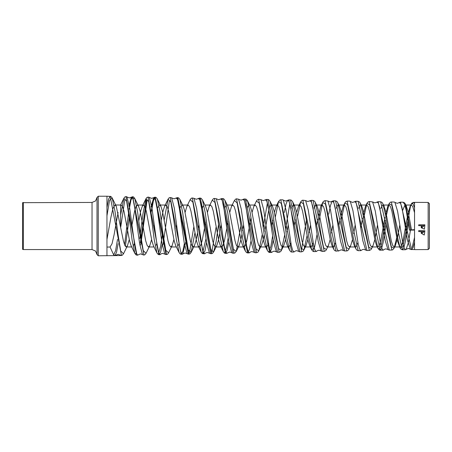 <?xml version="1.0" encoding="UTF-8"?>
<svg xmlns="http://www.w3.org/2000/svg" width="452" height="452" viewBox="0 0 452 452"><rect width="100%" height="100%" fill="white"/><g stroke="black" fill="none" stroke-linecap="round" stroke-linejoin="round"><path stroke-width="0.68" d="M117.514 239.413L115.627 250.69L113.701 254.888L110.039 247.041L112.056 243.735L114.057 234.882L118.096 212.491M110.039 247.041L106.938 247.058M131.73 246.984L126.181 246.984L124.786 245.385L123.39 240.843L116.277 206.31L115 204.988L112.977 208.253L110.972 217.062L106.938 239.436M414.518 229.644L410.523 229.983M405.399 204.106L410.512 229.983L409.399 230.108L406.269 210.728L404.715 204.462L403.161 202.208L400.438 202.151L411.597 249.623L413.071 247.628L414.518 242.04M414.518 230.091L409.399 230.108M126.181 246.984L127.447 245.668L129.261 239.543M131.577 227.158L134.555 211.157L135.95 206.609L137.346 205.016L138.611 206.332L140.137 211.157L145.719 240.843L147.115 245.391L148.51 246.984L149.77 245.668L151.584 239.543M153.787 227.859L154.256 224.977M157.951 207.395L158.245 206.683M159.036 205.361L159.669 205.016L160.935 206.332L162.46 211.157L168.042 240.843L169.438 245.391L170.833 246.984L172.093 245.668L173.907 239.543M175.986 228.588L176.579 224.983M180.246 207.474L180.681 206.434M185.071 212.457L186.885 206.332L188.151 205.016L181.998 205.016L183.258 206.332L184.783 211.157L190.365 240.843L191.761 245.385L193.157 246.984L194.422 245.668L195.948 240.843L197.535 232.983M198.196 229.271L198.903 225M202.536 207.57L203.123 206.208M202.428 199.903L205.242 212.819L208.056 233.39L210.869 249.566L213.706 251.854L212.553 253.346L211.598 253.657L200.338 198.117L201.14 198.338L202.417 199.88L205.581 206.332L207.112 211.157L212.689 240.843L214.084 245.391L215.48 246.984L216.745 245.668L218.271 240.843L219.751 233.577M220.406 229.932L221.22 225.039M224.825 207.671L226.384 205.072M239.068 245.668L236.255 251.402L233.424 249.221L230.61 233.368L227.791 213.152L224.989 200.394L227.904 206.332L229.435 211.157L235.017 240.843L236.407 245.391L237.803 246.984L239.068 245.668L240.594 240.843L241.973 234.142M242.617 230.593L243.549 225.006M247.103 207.801L248.832 205.033M245.47 200.846L247.538 200.846L250.233 206.332L251.758 211.157L257.341 240.843L258.736 245.385L260.126 246.984L261.392 245.668L262.923 240.843L264.188 234.701M264.832 231.215L268.855 209.722M269.403 207.875L270.426 205.649M271.29 205.016L272.556 206.332L274.082 211.157L279.664 240.843L281.059 245.391L282.455 246.984L283.715 245.668L285.534 239.543M287.043 231.842L288.19 225.056M291.681 208.01L292.862 205.502M296.693 212.457L298.506 206.332L299.772 205.016L293.721 205.022L294.879 206.332L296.405 211.157L301.987 240.843L303.382 245.391L304.778 246.984L306.044 245.668L307.857 239.543M309.264 232.418L310.513 225.068M313.971 208.123L315.281 205.389M316.174 205.061L317.202 206.332L318.733 211.157L324.31 240.843L325.706 245.385L327.101 246.984L328.367 245.668L330.18 239.543M331.48 233L332.836 225.068M336.254 208.242L337.706 205.287M338.621 205.123L339.525 206.332L341.057 211.157L346.639 240.843L348.034 245.391L349.43 246.984L350.69 245.668L352.503 239.543M353.701 233.56L355.165 225.045M358.538 208.372L360.12 205.208M361.058 205.208L361.854 206.332L363.38 211.157L368.962 240.843L370.357 245.391L371.753 246.984L373.013 245.668L374.827 239.543M375.318 237.215L377.482 225.068M380.827 208.485L382.533 205.14M383.511 205.321L385.703 211.157L391.285 240.843L392.681 245.385L394.076 246.984L395.342 245.668L397.155 239.543M397.545 237.673L399.805 225.09M402.608 210.479L404.935 205.095M405.952 205.457L408.026 211.157L411.427 229.644M106.938 215.836L109.565 200.292L112.186 197.953L115.034 211.491L117.836 233.356L120.661 250.894L123.498 253.753L127.447 245.668M125.362 246.408L129.249 217.644M132.843 198.541L134.769 198.49L137.583 211.807L140.391 233.362L143.216 250.555L146.03 253.289L144.889 254.747L143.99 255.018L132.724 196.756L130.99 200.038L129.289 209.214M166.522 254.544L155.256 197.208L156.143 197.473L157.336 198.976L160.132 212.152L162.952 233.385L165.765 250.233L168.596 252.815L167.438 254.284L166.037 254.572L154.867 197.202L153.652 197.671L151.03 207.027M183.258 206.332L179.879 199.439L182.687 212.474L185.501 233.373L188.32 249.894L191.151 252.335L194.902 232.842M216.745 245.668L213.711 251.854L216.118 241.515L218.553 224.418M222.87 198.592L234.136 253.199L234.983 252.962L236.26 251.385L240.876 226.051M261.392 245.668L258.069 252.058L256.668 252.747L245.402 199.027L246.278 199.281L247.538 200.857L250.351 213.485L253.182 233.373L255.985 248.899L258.815 250.916L262.205 234.594M263.2 227.622L267.392 202.88M281.359 250.464L280.619 251.6L279.2 252.295L267.94 199.479L268.703 199.677L270.093 201.321L272.901 213.785L275.714 233.328L278.528 248.532L281.37 250.442L284.636 235.159M285.523 229.091L289.817 203.615M292.642 201.778L295.455 214.124L298.269 233.345L301.088 248.199L303.925 249.973L303.151 251.154L301.744 251.837L290.483 199.937L291.246 200.129L292.642 201.778M306.044 245.668L303.925 249.967L307.061 235.678M317.202 206.332L315.202 202.276L318.01 214.446L320.824 233.305L323.643 247.843L326.463 249.527L328.367 245.668M337.74 202.711L340.565 214.79L343.39 233.339L346.209 247.515L349.034 249.018L350.69 245.668M371.403 248.911L370.843 249.724L369.346 250.476L358.08 201.298L359.526 201.999L360.306 203.185L363.12 215.095L365.934 233.288L368.753 247.165L371.584 248.572L373.013 245.668M384.177 206.332L382.872 203.694L385.68 215.429L388.494 233.288L391.319 246.826L394.144 248.091L396.749 237.622M113.701 254.888L114.859 255.606L98.253 255.764L98.253 196.236L97.016 197.473L97.016 254.527L95.558 251.018L92.055 249.566L92.055 202.434L22.6 202.682L22.6 249.318L23.346 249.566L23.346 202.434M120.605 205.298L121.181 205.016L122.571 206.615L123.967 211.157L129.549 240.843L131.074 245.668L134.86 253.402M133.108 246.476L134.368 243.696M138.035 225.288L138.171 224.446M138.809 220.729L140.708 211.157L142.239 206.332L143.504 205.016L144.894 206.615L146.29 211.157L151.872 240.843L153.397 245.668L156.963 252.934M156.138 245.216L156.72 243.611M160.364 225.243L160.613 223.763M161.245 220.096L163.036 211.157L164.562 206.332L165.827 205.016L167.223 206.615L168.613 211.157L174.195 240.843L175.726 245.668L179.094 252.538M178.342 245.476L179.071 243.515M182.687 225.249L183.06 223.028M188.151 205.016L189.546 206.615L190.942 211.157L196.524 240.843L198.049 245.668L199.309 246.984L199.711 246.843M200.558 245.696L202.1 240.843L204.541 228.13M205.016 225.254L205.502 222.35M207.395 212.457L209.208 206.332L210.474 205.016L211.869 206.609L213.265 211.157L218.847 240.843L220.373 245.668L221.909 246.922M222.768 245.922L224.429 240.843L226.87 228.119M227.339 225.26L227.938 221.695M229.723 212.457L231.537 206.332L232.797 205.016L234.192 206.609L235.588 211.157L241.17 240.843L242.696 245.668L244.12 246.962M244.99 246.103L246.752 240.843L249.193 228.141M249.651 225.311L250.99 217.678M252.046 212.457L253.86 206.332L255.12 205.016L256.516 206.609L257.911 211.157L263.493 240.843L265.025 245.668L266.318 246.984M267.205 246.272L268.488 243.125M271.985 225.271L272.816 220.401M274.37 212.457L276.183 206.332L277.449 205.016L278.844 206.609L280.24 211.157L285.817 240.843L287.348 245.668L288.517 246.978L282.455 246.984M289.416 246.43L290.845 243.012M294.297 225.328L295.246 219.796M299.772 205.016L301.168 206.609L302.563 211.157L308.145 240.843L309.671 245.668L310.722 246.945M311.648 246.549L313.202 242.905M316.626 225.316L317.683 219.203M318.276 216.062L320.835 206.332L322.095 205.016L323.491 206.609L324.886 211.157L330.468 240.843L331.994 245.668L333.717 249.165M333.87 246.662L335.559 242.78M338.949 225.322L340.113 218.632M340.701 215.564L343.158 206.332L344.418 205.016L345.814 206.609L347.209 211.157L352.792 240.843L354.317 245.668L355.882 248.832L353.114 236.91L350.345 218.559L347.594 204.502L344.831 202.937L341.333 219.502M356.108 246.747L357.927 242.634M360.832 228.04L362.538 218.073M363.12 215.084L365.482 206.332L366.747 205.016L368.143 206.609L369.533 211.157L375.115 240.843L376.646 245.668L377.974 248.363L375.205 236.56L372.442 218.508L369.679 204.796L366.922 203.406L363.657 218.327M377.341 246.707L377.906 246.984L379.301 245.385L380.697 240.843L384.963 217.536M385.539 214.627L387.805 206.332L389.07 205.016L390.466 206.609L391.861 211.157L397.438 240.843L400.071 247.894L397.302 236.255L394.545 218.559L391.782 205.157L389.031 203.852L385.98 217.18M399.545 246.583L400.229 246.984L401.625 245.391L403.02 240.843L407.388 217.011M407.953 214.18L410.128 206.332L411.393 205.016L412.789 206.609L414.518 212.666M414.518 207.621L412.806 203.423L411.139 204.293L410.128 206.332M410.631 205.507L405.337 234.904L402.698 247.029L400.071 247.899L400.851 249.092L402.37 249.809L403.873 247.679L405.348 241.718L408.342 223.028M385.443 220.542L381.72 243.278L379.844 248.979L377.974 248.363M358.074 201.298L355.786 201.264L366.945 250.521L363.73 249.346L362.521 249.566L360.882 250.64L359.555 248.962L358.233 244.125L352.939 210.711L350.306 201.479L349.718 201.129L347.085 201.078L358.142 250.702L356.605 249.962L355.882 248.832M336.022 251.148L334.559 250.476L333.779 249.289L331.011 237.198L328.248 218.485L325.485 204.123L322.734 202.473L323.468 201.343L324.965 200.631L336.022 251.148L339.113 250.753M322.728 202.485L319.005 220.802M317.072 234.328L314.372 248.238L311.677 249.736L308.908 237.464L306.14 218.44L303.382 203.779L300.637 202.01L297.523 216.497M287.348 245.668L289.585 250.216L286.817 237.837L284.048 218.463L281.291 203.451L278.539 201.547L276.183 206.332M299.964 251.871L296.738 250.69L295.546 250.911L293.896 251.996L292.568 250.205L291.235 245.08L285.93 209.751L283.285 200.123L282.737 199.778L279.997 199.891L278.534 201.552L275.302 217.039M272.635 236.006L270.833 246.391L269.002 251.498M277.664 252.312L274.46 251.148L273.223 251.368L271.573 252.431L270.239 250.634L268.912 245.396L263.606 209.429L260.962 199.654L258.617 199.292L269.674 252.482L268.816 252.278L267.488 250.685L264.725 238.21L261.957 218.491L259.199 203.168L256.459 201.05L253.86 206.332M254.041 252.267L252.046 251.589L250.843 251.837L249.255 252.894L247.922 251.035L246.589 245.696L241.272 209.05L238.622 199.191L236.498 198.846L247.555 252.928L246.549 252.634L245.379 251.103L242.611 238.447L239.854 218.463L237.102 202.818L234.356 200.592L231.537 206.332M228.192 237.752L226.492 247.589L224.751 252.38M227.458 253.018L226.927 253.346L225.588 251.453L224.254 246.029L218.932 208.751L216.282 198.744L214.384 198.4L225.441 253.374L224.418 253.063L223.288 251.6L220.519 238.825L217.757 218.497L215.005 202.485L212.248 200.14L209.208 206.332M205.976 238.696L202.66 252.815M192.264 197.953L193.964 198.304L196.62 208.491L201.942 246.363L203.276 251.871L204.609 253.798L202.321 253.527L201.191 252.075L198.422 239.148L195.654 218.463L192.88 202.146L190.145 199.688L191.241 198.27L192.258 197.953L203.321 253.821L204.965 250.86L206.581 242.645M185.659 242.345L182.783 253.945L182.28 254.244L180.941 252.284L179.608 246.662L174.286 208.112L171.624 197.829L170.15 197.507L181.201 254.267L180.133 253.922L179.088 252.532L176.314 239.447L173.551 218.435L170.777 201.812L168.042 199.23L164.562 206.332M170.15 197.507L169.059 197.869L168.037 199.236L164.217 219.938M162.743 231.791L160.562 246.481L158.398 253.73M156.985 252.99L154.222 239.803L151.46 218.497L148.708 201.519L145.956 198.739L142.826 214.463L139.719 238.599M136.544 253.804L134.888 253.459L132.114 240.108L129.357 218.457L126.6 201.168L123.842 198.321L120.605 215.056M106.938 255.764L106.938 196.236L98.253 196.236M121.373 255.476L115.316 255.595L118.062 254.301L121.452 255.476L110.186 196.298L108.548 199.287L106.938 207.711M124.509 244.713L128.611 212.96M129.215 208.717L130.877 199.92L132.543 196.761L143.99 255.018M150.827 213.858L152.838 201.705L154.867 197.202L155.251 197.208L153.414 200.835L151.612 210.875M177.201 197.66L188.343 254.12L187.128 253.662L184.331 243.385L178.76 204.134L177.365 199.083L175.975 198.112L173.969 198.835L171.624 197.835M189.433 252.804L193.846 226.701M200.332 198.117L199.524 198.1L210.672 253.674M211.841 252.165L216.169 226.689M224.989 200.389L223.672 198.79L221.847 198.552L233.006 253.222L234.13 253.199M245.402 199.027L244.159 198.999L255.329 252.775L254.086 252.306L251.284 242.447L245.702 205.101L244.312 200.355L242.916 199.462L240.972 200.174L238.616 199.191M267.934 199.479L266.51 199.451L277.658 252.318L279.2 252.295M298.716 251.402L295.907 241.752L290.331 205.716L288.947 201.168L287.545 200.389L288.811 199.914L299.964 251.86M301.524 249.425L306.383 220.051M311.145 200.355L322.293 251.419L324.27 251.385L313.004 200.389L311.14 200.349L309.874 200.835L311.264 201.609L312.648 206.055L318.219 241.43L321.016 250.928M333.463 200.818L344.627 250.973L343.351 250.498L340.542 241.148L334.96 206.355L333.57 202.016L332.18 201.281L330.48 205.451L328.785 214.208M380.624 201.75L378.115 201.716L389.285 250.075L387.98 249.589M394.15 248.091L392.647 249.832L391.878 250.018L380.629 201.75L382.059 202.451L382.872 203.688M344.627 250.973L346.803 250.928L335.542 200.846L336.972 201.535L337.746 202.705M194.422 245.668L191.151 252.335L190.038 253.792L189.066 254.109L177.8 197.665L177.201 197.648M118.062 254.301L114.859 255.606L116.509 252.419L118.119 243.628M126.464 196.626L125.916 196.614L136.979 255.16L137.628 255.148M140.318 242.82L146.375 200.168M166.042 254.572L162.788 253.386L161.596 253.612L159.952 254.696L158.612 252.702L157.279 246.967L151.951 207.767L149.29 197.366L148.024 197.078L159.093 254.713L160.624 252.018L162.149 244.498M182.28 254.244L181.207 254.267L182.783 251.425L184.365 243.577M226.927 253.346L225.446 253.374L227.136 250.267L228.802 241.707M249.255 252.894L247.56 252.928L249.301 249.707L251.018 240.854M269.674 252.482L271.471 249.12L273.24 239.922M280.726 199.739L291.789 252.035L293.896 251.996M316.219 251.544L314.891 249.786L313.558 244.747L308.253 210.005L305.608 200.558L302.857 200.185L313.903 251.589L316.219 251.544L317.829 250.481L319.039 250.238L322.293 251.408M387.969 249.572L386.025 248.888L384.821 249.12L383.194 250.193L381.878 248.549L380.544 243.792L375.256 210.971L372.617 201.931L369.199 201.524L380.256 250.255L381.703 248.227L383.132 242.543L386.019 224.39M394.359 202.027L391.325 201.971L402.37 249.809L405.523 249.747L406.128 249.391L408.303 242.803L410.489 230.108M414.518 202.434L413.444 202.411L414.518 203.553M120.763 227L124.859 199.552M126.464 196.637L126.961 196.936L129.628 207.524L134.962 247.312L136.295 253.131L137.628 255.137L140.476 253.838L142.482 254.566L139.691 243.99L134.108 203.468L132.718 198.242L131.334 197.208L128.814 206.123M140.668 245.057L147.126 200.174M162.997 244.741L169.387 200.818M204.609 253.792L206.242 252.719L207.462 252.493L209.44 253.216L206.649 243.029L201.067 204.4L199.677 199.49L198.281 198.564L196.275 199.292L193.97 198.298M324.965 200.631L327.954 201.016L330.593 210.372L335.892 244.442L337.22 249.38L338.548 251.086M394.359 202.033L394.958 202.377L397.585 211.304L402.868 243.475L404.201 248.137L405.523 249.747M428.168 202.428L429.4 203.671L429.4 248.329L428.168 249.572L428.168 202.428L414.518 202.355L414.518 249.645L428.168 249.572M414.518 237.441L412.184 247.459M410.292 249.114L407.495 240.187L401.918 207.349L400.528 203.293L399.139 202.632L397.251 203.327L394.958 202.377M387.974 249.566L385.183 240.475L379.612 207.022L378.222 202.863L376.832 202.191L374.832 202.88L372.629 201.92M365.662 250.029L362.86 240.803L357.278 206.666L355.888 202.428L354.498 201.745L352.543 202.439L350.3 201.479M283.302 200.112L285.557 201.089L287.545 200.389L285.946 204.287L284.348 212.508M276.392 251.854L273.601 242.119L268.03 205.428L266.635 200.767L265.239 199.914L263.256 200.637L260.962 199.654M227.463 253.024L229.757 252.035L231.757 252.747L228.966 242.696L223.384 204.75L221.994 199.925L220.604 199.016L218.559 199.733L216.293 198.733M164.805 254.109L162.014 243.684L156.437 203.824L155.047 198.682L153.652 197.648M418.699 224.83L418.693 225.684L421.213 225.678L421.236 227.751L424.4 229.17L424.897 224.825L418.699 224.83L418.699 225.672L421.219 225.672L421.236 227.757M418.699 230.622L418.699 231.582L421.219 231.582L421.219 233.204L424.242 235.057L424.903 230.757L418.699 230.622L418.699 231.582M424.903 230.757L418.699 230.763M421.948 231.582L421.942 233.209L424.174 231.582L421.948 231.582M424.174 225.667L421.942 225.667L421.959 227.622L424.174 225.667L421.953 225.678M421.953 227.582L424.168 225.678M120.605 226L120.605 205.016L115 204.982M138.611 206.332L134.769 198.49M149.77 245.668L146.052 253.267M160.935 206.332L157.415 199.151M172.093 245.668L168.602 252.804M272.556 206.332L270.093 201.321M283.715 245.668L281.37 250.442M294.879 206.332L292.721 201.954M339.525 206.332L337.757 202.745M361.854 206.332L360.397 203.383M395.342 245.668L394.155 248.069M406.501 206.332L405.433 204.168M116.271 206.31L112.22 198.021M142.239 206.332L145.934 198.778M186.885 206.332L190.139 199.694M198.049 245.668L201.146 251.979M220.373 245.668L223.26 251.544M242.696 245.668L245.385 251.137M265.025 245.668L267.414 250.532M298.506 206.332L300.637 202.01L301.976 200.4L302.846 200.185M309.671 245.668L311.677 249.736L313.066 251.397L313.903 251.589M320.835 206.332L322.734 202.473M343.158 206.332L344.831 202.937M365.482 206.332L366.928 203.406M387.805 206.332L389.025 203.869M123.837 198.315L120.565 205.016M335.537 200.841L333.463 200.801L330.254 201.982L327.954 201.016M290.478 199.937L288.811 199.903M134.758 198.468L133.628 197.032L132.724 196.756L129.283 197.936L126.972 196.931M112.186 197.953L110.864 196.456L106.938 196.236M414.518 249.566L410.958 249.521L408.309 248.442L406.133 249.397M391.878 250.024L389.285 250.075M383.194 250.193L379.494 250.103L377.996 248.402M369.352 250.476L366.945 250.521M360.882 250.645L358.148 250.702M301.738 251.837L299.975 251.871M271.573 252.448L269.674 252.487M256.668 252.747L255.335 252.775M211.598 253.657L210.677 253.674M189.066 254.109L188.354 254.126M159.952 254.696L158.353 254.561L156.985 252.996M92.055 249.566L23.346 249.566M149.29 197.366L151.578 198.377L153.652 197.671M182.789 253.951L185.071 252.945L187.128 253.662M305.62 200.547L307.818 201.524L309.874 200.824M339.124 250.764L341.316 249.798L343.351 250.498M92.055 202.434L95.558 200.982L97.016 197.473M98.253 255.764L97.016 254.527M123.492 253.758L122.385 255.177L121.452 255.47M179.879 199.434L178.749 197.976L177.8 197.665M315.202 202.276L314.462 201.117L313.01 200.389M326.463 249.527L325.756 250.634L324.282 251.385M348.791 249.481L347.526 250.764L346.814 250.928M405.404 204.101L404.636 202.931L403.161 202.208M411.139 204.293L411.885 203.14L413.427 202.411M389.025 203.852L390.342 202.236L391.319 201.971M366.922 203.406L367.719 202.202L369.194 201.524M344.848 202.903L345.588 201.767L347.085 201.078M289.585 250.216L290.873 251.798L291.789 252.035M256.453 201.05L257.12 200.01L258.612 199.292M234.356 200.586L235.695 199.027L236.492 198.846M212.254 200.134L213.446 198.654L214.378 198.4M145.962 198.739L146.77 197.569L148.019 197.061M134.894 253.476L135.922 254.821L136.979 255.16M123.848 198.292L124.871 196.948L125.91 196.614M177.19 197.648L175.975 198.106M199.513 198.106L198.281 198.564M210.672 253.668L209.434 253.21M221.836 198.558L220.723 198.931M233 253.216L231.763 252.758M244.153 199.004L242.916 199.462M266.51 199.456L265.251 199.925M355.781 201.253L354.498 201.739M378.121 201.705L376.827 202.185M400.432 202.151L399.212 202.575M142.487 254.566L143.696 255.013M411.393 205.016L405.794 205.016M389.07 205.016L383.403 205.016M366.747 205.016L361.001 205.016M344.424 205.016L338.588 205.016M322.101 205.016L316.163 205.016M277.449 205.016L271.901 205.016M255.12 205.016L249.577 205.016M232.797 205.016L227.254 205.016M210.474 205.016L204.925 205.016M165.822 205.016L159.675 205.016M143.499 205.016L137.346 205.016M121.17 205.016L120.605 205.016M400.229 246.984L394.076 246.984M377.296 246.984L371.753 246.984M355.182 246.984L349.43 246.984M332.649 246.984L327.107 246.984M310.733 246.984L304.778 246.984M266.284 246.984L260.132 246.984M243.961 246.984L237.803 246.984M221.638 246.984L215.48 246.984M199.315 246.984L193.157 246.984M176.376 246.984L170.833 246.984M154.053 246.984L148.51 246.984"/></g></svg>
